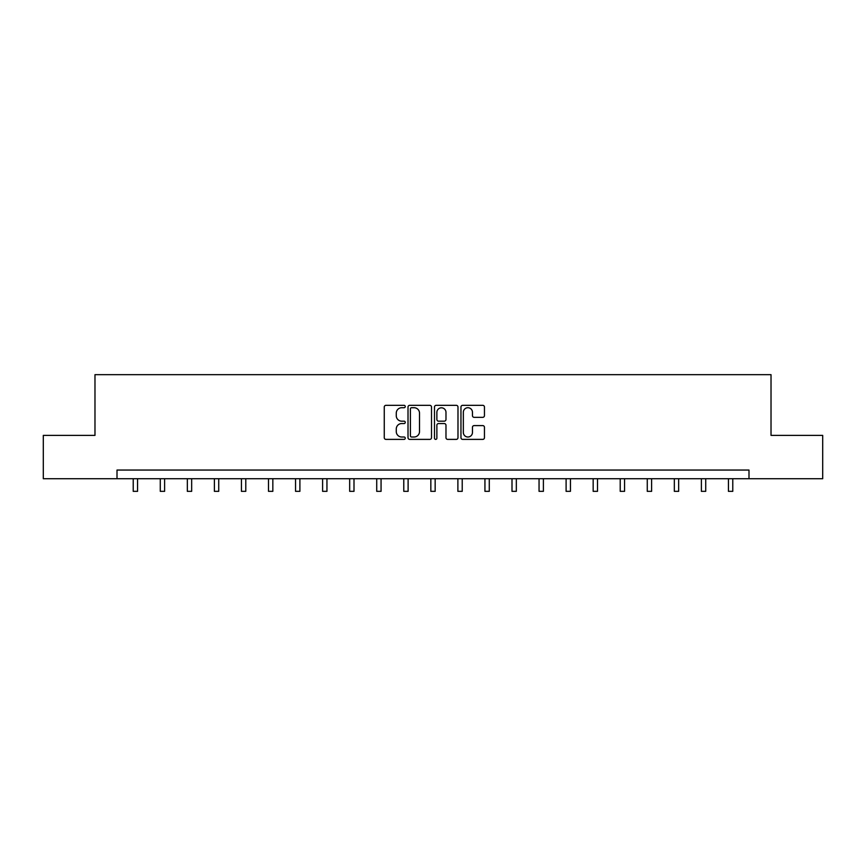 <?xml version="1.0" encoding="UTF-8"?>
<svg xmlns="http://www.w3.org/2000/svg" width="866" height="866" viewBox="0 0 866 866"><rect width="100%" height="100%" fill="white"/><g stroke="black" fill="none" stroke-linecap="round" stroke-linejoin="round"><path stroke-width="1.3" d="M405.256 406.533A1.191 1.191 0 0 0 404.065 405.331L385.976 405.331A1.7 1.7 0 0 0 384.266 407.042L384.266 437.676A1.7 1.7 0 0 0 385.976 439.387L404.065 439.387A1.191 1.191 0 0 0 405.256 438.196A1.191 1.191 0 0 0 404.065 437.005L401.716 437.005A5.445 5.445 0 0 1 396.271 431.549L396.271 428.995A5.445 5.445 0 0 1 401.716 423.55L404.065 423.55A1.191 1.191 0 0 0 405.256 422.359A1.191 1.191 0 0 0 404.065 421.168L401.716 421.168A5.445 5.445 0 0 1 396.271 415.723L396.271 413.169A5.445 5.445 0 0 1 401.716 407.724L404.065 407.724A1.191 1.191 0 0 0 405.256 406.533M482.752 417.336A1.7 1.7 0 0 0 484.451 415.637L484.451 407.042A1.7 1.7 0 0 0 482.752 405.331L462.66 405.331A1.7 1.7 0 0 0 460.961 407.042L460.961 437.676A1.7 1.7 0 0 0 462.66 439.387L482.752 439.387A1.7 1.7 0 0 0 484.451 437.676L484.451 427.295A1.7 1.7 0 0 0 482.752 425.596L474.157 425.596A1.7 1.7 0 0 0 472.457 427.295L472.457 432.448A4.557 4.557 0 0 1 467.9 437.005A4.557 4.557 0 0 1 463.342 432.448L463.342 412.27A4.557 4.557 0 0 1 467.9 407.724A4.557 4.557 0 0 1 472.457 412.27L472.457 415.637A1.7 1.7 0 0 0 474.157 417.336L482.752 417.336M117.007 478.725L43.3 478.725L43.3 435.371L94.979 435.371L94.979 374.664L771.021 374.664L771.021 435.371L822.7 435.371L822.7 478.725L748.993 478.725L748.993 470.054L117.007 470.054L117.007 478.725L748.993 478.725M431.506 407.042A1.7 1.7 0 0 0 429.807 405.331L409.715 405.331A1.7 1.7 0 0 0 408.016 407.042L408.016 437.676A1.7 1.7 0 0 0 409.715 439.387L429.807 439.387A1.7 1.7 0 0 0 431.506 437.676L431.506 407.042M436.193 405.331L456.285 405.331A1.7 1.7 0 0 1 457.984 407.042L457.984 437.676A1.7 1.7 0 0 1 456.285 439.387L447.679 439.387A1.7 1.7 0 0 1 445.979 437.676L445.979 425.249A1.7 1.7 0 0 0 444.28 423.55L438.575 423.55A1.7 1.7 0 0 0 436.875 425.249L436.875 438.196A1.191 1.191 0 0 1 435.685 439.387A1.191 1.191 0 0 1 434.494 438.196L434.494 407.042A1.7 1.7 0 0 1 436.193 405.331M411.588 407.724A1.191 1.191 0 0 0 410.397 408.914L410.397 435.804A1.191 1.191 0 0 0 411.588 437.005L414.056 437.005A5.445 5.445 0 0 0 419.512 431.549L419.512 413.169A5.445 5.445 0 0 0 414.056 407.724L411.588 407.724M445.979 412.357A4.557 4.557 0 0 0 441.422 407.81A4.557 4.557 0 0 0 436.875 412.357L436.875 419.469A1.7 1.7 0 0 0 438.575 421.168L444.28 421.168A1.7 1.7 0 0 0 445.979 419.469L445.979 412.357M133.223 478.725L133.223 491.336L137.564 491.336L137.564 478.725M160.275 478.725L160.275 491.336L164.616 491.336L164.616 478.725M187.337 478.725L187.337 491.336L191.667 491.336L191.667 478.725M214.389 478.725L214.389 491.336L218.73 491.336L218.73 478.725M241.441 478.725L241.441 491.336L245.782 491.336L245.782 478.725M268.503 478.725L268.503 491.336L272.833 491.336L272.833 478.725M295.555 478.725L295.555 491.336L299.896 491.336L299.896 478.725M322.607 478.725L322.607 491.336L326.947 491.336L326.947 478.725M349.669 478.725L349.669 491.336L353.999 491.336L353.999 478.725M376.721 478.725L376.721 491.336L381.062 491.336L381.062 478.725M403.772 478.725L403.772 491.336L408.113 491.336L408.113 478.725M430.835 478.725L430.835 491.336L435.165 491.336L435.165 478.725M457.887 478.725L457.887 491.336L462.228 491.336L462.228 478.725M484.938 478.725L484.938 491.336L489.279 491.336L489.279 478.725M512.001 478.725L512.001 491.336L516.331 491.336L516.331 478.725M539.053 478.725L539.053 491.336L543.393 491.336L543.393 478.725M566.104 478.725L566.104 491.336L570.445 491.336L570.445 478.725M593.167 478.725L593.167 491.336L597.497 491.336L597.497 478.725M620.218 478.725L620.218 491.336L624.559 491.336L624.559 478.725M647.27 478.725L647.27 491.336L651.611 491.336L651.611 478.725M674.333 478.725L674.333 491.336L678.663 491.336L678.663 478.725M701.384 478.725L701.384 491.336L705.725 491.336L705.725 478.725M728.436 478.725L728.436 491.336L732.777 491.336L732.777 478.725"/></g></svg>
